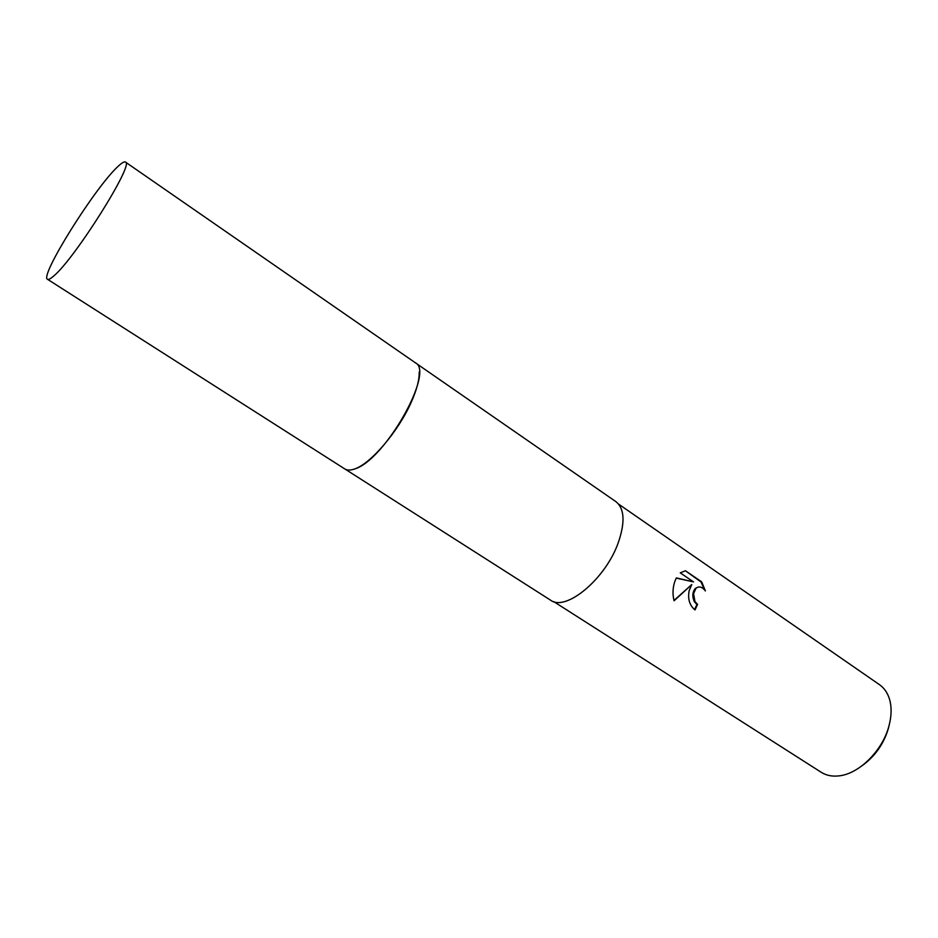 <?xml version="1.0" encoding="UTF-8"?>
<svg xmlns="http://www.w3.org/2000/svg" width="938" height="938" viewBox="0 0 938 938"><rect width="100%" height="100%" fill="white"/><g stroke="black" fill="none" stroke-linecap="round" stroke-linejoin="round"><path stroke-width="1.41" d="M354.787 468.906C370.803 463.665 398.544 431.14 411.278 402.144C416.812 389.68 419.45 379.632 419.204 372.011M345.067 469.094L550.442 600.086C565.649 612.139 605.737 578.934 618.377 542.387C625.294 522.067 624.462 508.49 615.891 501.631L415.616 362.971M689.196 590.612L691.763 584.562L674.082 600.777C672.394 594.094 672.698 587.493 674.997 580.997L676.357 577.89L693.534 581.912L680.273 572.872L685.432 570.75L701.671 581.853L705.399 590.94C702.199 586.801 699.056 585.922 695.996 588.29L693.581 593.578L694.952 601.528L697.567 604.424L694.999 609.946C689.512 605.338 687.566 598.89 689.196 590.612M553.725 601.61L821.242 772.302C826.214 775.445 832.088 776.641 838.853 775.89C858.938 774.049 882.623 750.646 888.978 725.871C891.569 716.093 891.78 707.311 889.611 699.537C887.688 693.006 884.311 688.046 879.492 684.681L618.552 504.081M862.092 765.713C874.978 756.415 883.737 743.986 888.38 728.427L889.236 724.898M694.554 609.63L696.922 604.529L694.308 601.633C692.045 596.416 692.396 592.007 695.363 588.396L698.177 587.071M696.922 604.529L697.567 604.424M704.426 589.685L701.003 581.97L685.432 570.75M701.003 581.97L701.671 581.853M673.988 600.437L691.763 584.562M693.534 581.912L676.239 578.113M47.51 279.29L344.75 468.906C347.166 470.43 350.46 470.442 354.646 468.953C384.557 460.628 435.126 371.307 415.311 362.748L125.434 162.063C124.25 161.348 121.659 162.907 117.672 166.753C94.761 187.834 39.22 276.546 47.51 279.29C48.471 279.887 50.464 278.856 53.501 276.194C74.501 259.216 135.037 162.837 125.434 162.063M695.996 588.29L695.351 588.396"/></g></svg>
